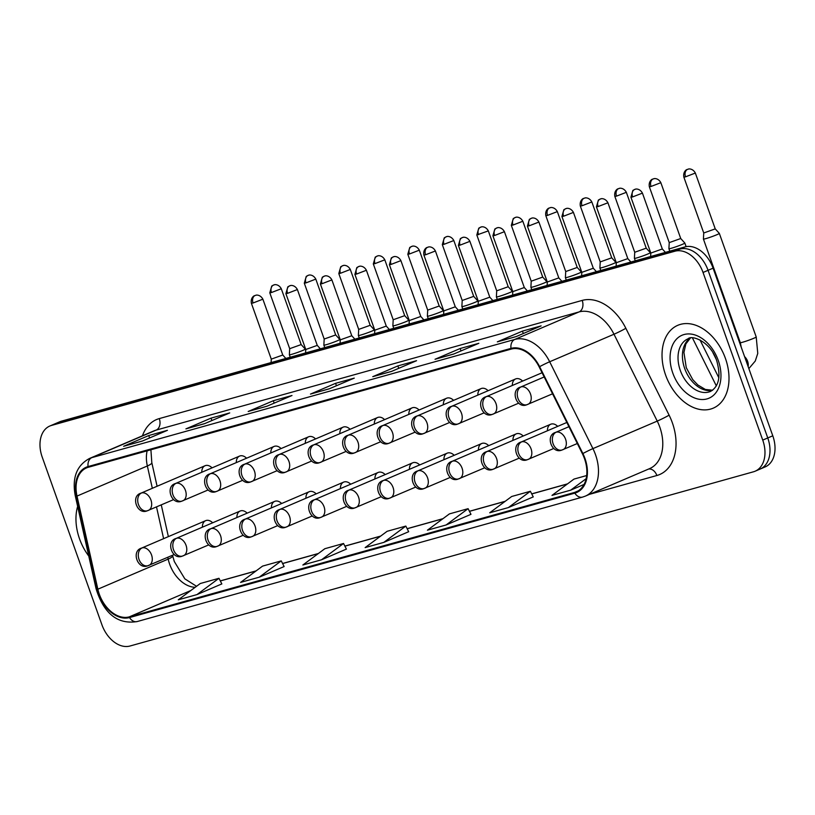 <?xml version="1.0" encoding="UTF-8"?>
<svg xmlns="http://www.w3.org/2000/svg" width="815" height="815" viewBox="0 0 815 815"><rect width="100%" height="100%" fill="white"/><g stroke="black" fill="none" stroke-linecap="round" stroke-linejoin="round"><path stroke-width="1.22" d="M522.609 381.084A9.383 6.439 -113.2 0 0 515.62 378.944A9.383 6.439 -113.2 0 0 512.34 385.475M488.104 390.721A9.383 6.439 -113.2 0 0 481.115 388.582A9.383 6.439 -113.2 0 0 477.835 395.112M453.598 400.359A9.383 6.439 -113.2 0 0 446.61 398.229A9.383 6.439 -113.2 0 0 443.329 404.76M419.093 410.006A9.383 6.439 -113.2 0 0 412.105 407.867A9.383 6.439 -113.2 0 0 408.824 414.397M384.588 419.644A9.383 6.439 -113.2 0 0 377.6 417.514A9.383 6.439 -113.2 0 0 374.319 424.045M350.083 429.291A9.383 6.439 -113.2 0 0 343.095 427.152A9.383 6.439 -113.2 0 0 339.814 433.682M315.578 438.928A9.383 6.439 -113.2 0 0 308.59 436.799A9.383 6.439 -113.2 0 0 305.309 443.329M281.073 448.576A9.383 6.439 -113.2 0 0 274.085 446.437A9.383 6.439 -113.2 0 0 270.804 452.967M246.568 458.213A9.383 6.439 -113.2 0 0 239.579 456.084A9.383 6.439 -113.2 0 0 236.299 462.604M212.063 467.861A9.383 6.439 -113.2 0 0 205.074 465.722A9.383 6.439 -113.2 0 0 201.794 472.252M557.705 426.377A9.383 6.439 -113.2 0 0 550.716 424.238A9.383 6.439 -113.2 0 0 547.436 430.768M523.199 436.015A9.383 6.439 -113.2 0 0 516.211 433.875A9.383 6.439 -113.2 0 0 512.93 440.406M488.694 445.662A9.383 6.439 -113.2 0 0 481.706 443.523A9.383 6.439 -113.2 0 0 478.425 450.053M454.189 455.3A9.383 6.439 -113.2 0 0 447.201 453.16A9.383 6.439 -113.2 0 0 443.92 459.691M419.684 464.937A9.383 6.439 -113.2 0 0 412.696 462.808A9.383 6.439 -113.2 0 0 409.415 469.338M385.179 474.585A9.383 6.439 -113.2 0 0 378.191 472.445A9.383 6.439 -113.2 0 0 374.91 478.976M350.674 484.222A9.383 6.439 -113.2 0 0 343.686 482.093A9.383 6.439 -113.2 0 0 340.415 488.623M316.169 493.87A9.383 6.439 -113.2 0 0 309.18 491.73A9.383 6.439 -113.2 0 0 305.91 498.26M281.664 503.507A9.383 6.439 -113.2 0 0 274.675 501.378A9.383 6.439 -113.2 0 0 271.405 507.908M247.159 513.155A9.383 6.439 -113.2 0 0 240.17 511.015A9.383 6.439 -113.2 0 0 236.9 517.545M212.654 522.792A9.383 6.439 -113.2 0 0 205.665 520.663A9.383 6.439 -113.2 0 0 202.395 527.183M712.921 352.681L716.09 359.028M725.411 358.376A45.049 30.899 -113.2 0 0 677.785 325.307A45.049 30.899 -113.2 0 0 665.621 375.083A45.049 30.899 -113.2 0 0 713.247 408.152A45.049 30.899 -113.2 0 0 725.411 358.376A45.049 30.899 -113.2 0 0 677.785 325.307A45.049 30.899 -113.2 0 0 665.621 375.083A45.049 30.899 -113.2 0 0 713.247 408.152A45.049 30.899 -113.2 0 0 725.411 358.376M77.649 506.41A45.049 30.899 -113.2 0 0 79.544 538.858A45.049 30.899 -113.2 0 0 88.754 556.024A45.049 30.899 -113.2 0 1 79.544 538.858A45.049 30.899 -113.2 0 1 77.649 506.41M584.477 458.611A30.033 20.599 66.8 0 1 576.368 491.802A30.033 20.599 66.8 0 1 574.595 492.423L129.279 616.863A30.033 20.599 66.8 0 1 97.851 589.204L77.007 496.08A30.033 20.599 66.8 0 1 86.563 467.892A30.033 20.599 66.8 0 1 88.326 467.27L511.239 349.085A30.033 20.599 66.8 0 1 539.184 366.933L582.43 453.792A30.033 20.599 66.8 0 1 584.477 458.611M584.976 458.478A30.787 21.119 -113.2 0 0 582.878 453.537L539.622 366.669A30.787 21.119 -113.2 0 0 510.995 348.382L88.071 466.557A30.787 21.119 -113.2 0 0 76.467 496.101L97.311 589.225A30.787 21.119 -113.2 0 0 129.524 617.566L574.85 493.126A30.787 21.119 -113.2 0 0 584.976 458.478M758.5 469.644A28.158 19.316 -113.2 0 0 760.15 469.063L765.173 466.913A28.158 19.316 -113.2 0 0 772.783 435.801L713.084 268.166A28.158 19.316 -113.2 0 0 684.977 246.914L61.522 421.141L56.5 423.291A28.158 19.316 -113.2 0 0 54.85 423.871A28.158 19.316 -113.2 0 1 56.5 423.291L679.955 249.064L56.5 423.291L51.477 425.44A28.158 19.316 -113.2 0 0 49.827 426.021A28.158 19.316 -113.2 0 0 42.217 457.123L101.916 624.769A28.158 19.316 -113.2 0 0 130.023 646.01L753.478 471.793A28.158 19.316 -113.2 0 0 755.128 471.213A28.158 19.316 -113.2 0 0 762.738 440.1L703.039 272.465A28.158 19.316 -113.2 0 0 674.932 251.214L51.477 425.44M713.084 268.166L708.062 270.315A28.158 19.316 -113.2 0 0 679.955 249.064A28.158 19.316 -113.2 0 1 708.062 270.315L767.761 437.95L708.062 270.315L703.039 272.465M760.15 469.063A28.158 19.316 -113.2 0 0 767.761 437.95A28.158 19.316 -113.2 0 1 760.15 469.063L755.128 471.213M196.975 594.593L218.97 578.293L200.286 583.509L178.291 599.809L196.975 594.593L221.833 583.917M284.129 566.547L259.262 577.183L281.257 560.893L284.129 566.547M321.538 559.783L343.533 543.483L324.849 548.709L302.854 565.009L321.538 559.783L346.395 549.106M508.387 507.572L530.382 491.272L511.698 496.488L489.703 512.788L508.387 507.572L533.244 496.895M470.978 514.326L446.111 524.972L468.095 508.672L470.978 514.326M383.824 542.383L405.819 526.082L387.135 531.298L365.14 547.599L383.824 542.383L408.682 531.706M185.912 428.884L211.024 418.136L229.718 412.92L204.596 423.668L185.912 428.884A7.508 5.44 74.4 0 1 186.401 428.71L204.83 423.566M123.625 446.294L148.748 435.536L167.432 430.32L142.309 441.068L123.625 446.294A7.508 5.44 74.4 0 1 124.114 446.121L142.554 440.966M372.761 376.673L397.873 365.925L416.557 360.699L391.445 371.457L372.761 376.673A7.508 5.44 74.4 0 1 373.25 376.499L391.679 371.355M435.037 359.272L460.159 348.514L478.843 343.298L453.721 354.046L435.037 359.272A7.508 5.44 74.4 0 1 435.536 359.099L453.965 353.944M497.323 341.862L522.446 331.114L541.129 325.888L516.007 336.646L497.323 341.862A7.508 5.44 74.4 0 1 497.812 341.689L516.252 336.544M248.188 411.483L273.31 400.736L291.994 395.509L266.872 406.257L248.188 411.483A7.508 5.44 74.4 0 1 248.687 411.31L267.116 406.155M310.474 394.083L335.597 383.325L354.281 378.109L329.158 388.857L310.474 394.083A7.508 5.44 74.4 0 1 310.963 393.91L329.403 388.755M281.257 560.893L262.562 566.109L240.578 582.409L259.262 577.183M468.095 508.672L449.411 513.898L427.427 530.198L446.111 524.972M586.668 475.542L573.984 479.088L551.989 495.388L570.673 490.161L584.039 484.446M335.597 383.325L336.452 385.74M273.31 400.736L274.166 403.14M522.446 331.114L523.301 333.518M460.159 348.514L461.015 350.929M397.873 365.925L398.739 368.329M148.748 435.536L149.603 437.95M211.024 418.136L211.89 420.55M405.819 526.082L408.692 531.737M530.382 491.272L533.265 496.926M570.673 490.161L586.138 478.7M343.533 543.483L346.416 549.137M218.97 578.293L221.843 583.948M61.522 421.141A28.158 19.316 -113.2 0 0 59.872 421.722L49.827 426.021M756.218 336.982A8.445 0.56 -19.6 0 1 751.603 339.162A8.445 0.56 -19.6 0 1 742.974 342.127A8.445 0.56 -19.6 0 1 742.608 342.229A8.445 0.56 -19.6 0 1 740.305 342.646L703.416 239.06A8.445 0.56 -19.6 0 0 703.416 239.06A8.445 0.56 -19.6 0 0 705.729 238.652A8.445 0.56 -19.6 0 0 716.986 234.669A8.445 0.56 -19.6 0 0 719.339 233.396A8.445 0.56 -19.6 0 0 719.329 233.385L756.218 336.982L757.767 353.394L755.261 361.045L748.853 368.604M685.527 176.835L695.348 173.045C692.434 167.686 687.575 169.102 688.573 169.072L687.962 169.214A6.102 4.421 -105.6 0 0 687.565 169.357A6.102 4.421 74.4 0 0 685.527 176.835L683.856 177.13L703.742 232.988L715.234 228.883L719.329 233.385M632.603 196.924L642.434 193.124C639.51 187.776 634.651 189.192 635.659 189.162L635.038 189.304A6.102 4.421 -105.6 0 0 634.641 189.437A6.102 4.421 74.4 0 0 632.603 196.924L630.932 197.22L650.818 253.068L662.31 248.972M668.911 248.687A8.445 0.56 -19.6 0 0 668.911 248.707A8.445 0.56 -19.6 0 0 671.224 248.29A8.445 0.56 -19.6 0 0 682.481 244.306A8.445 0.56 -19.6 0 0 684.834 243.043A8.445 0.56 -19.6 0 0 684.824 243.023L680.729 238.52L669.237 242.626L668.911 248.687M634.406 258.335A8.445 0.56 -19.6 0 0 634.406 258.345A8.445 0.56 -19.6 0 0 636.719 257.937A8.445 0.56 -19.6 0 0 647.976 253.944A8.445 0.56 -19.6 0 0 650.329 252.681A8.445 0.56 -19.6 0 0 650.319 252.67L646.224 248.168L634.732 252.263L634.406 258.335L635.282 260.8M600.777 270.448L599.901 267.992A8.445 0.56 -19.6 0 0 599.901 267.992A8.445 0.56 -19.6 0 0 602.214 267.575A8.445 0.56 -19.6 0 0 613.471 263.591A8.445 0.56 -19.6 0 0 615.824 262.328A8.445 0.56 -19.6 0 0 615.814 262.308L616.272 263.581M582.012 205.757L591.843 201.967C588.919 196.609 584.06 198.025 585.058 198.004L584.447 198.137A6.102 4.421 -105.6 0 0 584.049 198.279A6.102 4.421 74.4 0 0 582.012 205.757L580.341 206.063L600.227 261.91L611.719 257.805L615.814 262.308M566.272 280.085L565.396 277.63A8.445 0.56 -19.6 0 0 565.396 277.63A8.445 0.56 -19.6 0 0 567.709 277.222A8.445 0.56 -19.6 0 0 578.966 273.229A8.445 0.56 -19.6 0 0 581.319 271.965A8.445 0.56 -19.6 0 0 581.309 271.955L581.767 273.219M547.507 215.405L557.338 211.605C554.414 206.256 549.555 207.672 550.563 207.642L549.942 207.784A6.102 4.421 -105.6 0 0 549.544 207.917A6.102 4.421 74.4 0 0 547.507 215.405L545.836 215.7L565.722 271.548L577.214 267.452L581.309 271.955M616.13 266.159L616.313 262.705L627.805 258.61L630.912 262.022M563.593 216.209L573.424 212.409C570.5 207.061 565.641 208.477 566.649 208.446L566.028 208.579A6.102 4.421 -105.6 0 0 565.63 208.721A6.102 4.421 74.4 0 0 563.593 216.209L561.922 216.505L581.808 272.353L593.3 268.257L596.407 271.67M529.088 225.847L538.919 222.057C535.995 216.698 531.136 218.114 532.144 218.084L531.523 218.226A6.102 4.421 -105.6 0 0 531.125 218.369A6.102 4.421 74.4 0 0 529.088 225.847L527.417 226.152L547.303 282L558.795 277.895L561.902 281.307M513.002 225.042L522.833 221.252C519.909 215.893 515.049 217.31 516.058 217.279L515.437 217.422A6.102 4.421 -105.6 0 0 515.039 217.564A6.102 4.421 74.4 0 0 513.002 225.042L511.331 225.347L531.217 281.195L530.891 287.257A8.445 0.56 -19.6 0 0 530.891 287.277A8.445 0.56 -19.6 0 0 533.204 286.86A8.445 0.56 -19.6 0 0 544.461 282.876A8.445 0.56 -19.6 0 0 546.814 281.603A8.445 0.56 -19.6 0 0 546.804 281.593L547.262 282.866M531.217 281.195L542.709 277.09M496.386 296.904A8.445 0.56 -19.6 0 0 496.386 296.915A8.445 0.56 -19.6 0 0 498.699 296.497A8.445 0.56 -19.6 0 0 509.956 292.514A8.445 0.56 -19.6 0 0 512.309 291.25A8.445 0.56 -19.6 0 0 512.299 291.24L508.214 286.737L496.712 290.833L496.386 296.904L497.262 299.37M496.712 290.823L476.826 234.985L488.328 230.889C485.404 225.531 480.544 226.957 481.553 226.927L480.932 227.059A6.102 4.421 -105.6 0 0 480.534 227.202A6.102 4.421 74.4 0 0 478.497 234.689M462.757 309.017L461.881 306.562A8.445 0.56 -19.6 0 0 461.881 306.562A8.445 0.56 -19.6 0 0 464.193 306.145A8.445 0.56 -19.6 0 0 475.451 302.161A8.445 0.56 -19.6 0 0 477.804 300.888A8.445 0.56 -19.6 0 0 477.794 300.878L478.252 302.151M443.992 244.327L453.823 240.537C450.899 235.178 446.039 236.595 447.048 236.564L446.426 236.707A6.102 4.421 -105.6 0 0 446.029 236.849A6.102 4.421 74.4 0 0 443.992 244.327L442.321 244.632L462.207 300.48L473.698 296.375L477.794 300.878M494.583 235.494L504.414 231.694C501.49 226.336 496.63 227.762 497.639 227.731L497.018 227.864A6.102 4.421 -105.6 0 0 496.62 228.006A6.102 4.421 74.4 0 0 494.583 235.494L492.912 235.79L512.808 291.638L524.289 287.532L527.397 290.955M460.078 245.132L469.909 241.342C466.985 235.983 462.125 237.399 463.134 237.369L462.513 237.511A6.102 4.421 -105.6 0 0 462.115 237.654A6.102 4.421 74.4 0 0 460.078 245.132L458.407 245.427L478.303 301.285L489.784 297.18M443.605 314.366L443.788 310.923L455.279 306.817M409.487 253.974L419.318 250.174C416.394 244.816 411.534 246.242 412.543 246.212L411.921 246.344A6.102 4.421 -105.6 0 0 411.524 246.487A6.102 4.421 74.4 0 0 409.487 253.974L407.816 254.27L427.702 310.118L427.376 316.189A8.445 0.56 -19.6 0 0 427.386 316.2A8.445 0.56 -19.6 0 0 429.688 315.782A8.445 0.56 -19.6 0 0 440.946 311.799A8.445 0.56 -19.6 0 0 443.299 310.535A8.445 0.56 -19.6 0 0 443.289 310.515L443.747 311.788M427.702 310.118L439.193 306.012L443.289 310.515M392.871 325.827A8.445 0.56 -19.6 0 0 392.881 325.847A8.445 0.56 -19.6 0 0 395.183 325.43A8.445 0.56 -19.6 0 0 406.44 321.446A8.445 0.56 -19.6 0 0 408.794 320.173A8.445 0.56 -19.6 0 0 408.784 320.163L404.698 315.66L393.197 319.755L392.871 325.827L393.747 328.302M340.476 273.259L350.307 269.459C347.384 264.101 342.524 265.527 343.533 265.496L342.911 265.629A6.102 4.421 -105.6 0 0 342.514 265.772A6.102 4.421 74.4 0 0 340.476 273.259L338.806 273.555L358.702 329.403L358.366 335.474A8.445 0.56 -19.6 0 0 358.376 335.485A8.445 0.56 -19.6 0 0 360.678 335.067A8.445 0.56 -19.6 0 0 371.935 331.084A8.445 0.56 -19.6 0 0 374.289 329.82A8.445 0.56 -19.6 0 0 374.279 329.8L374.737 331.073M358.702 329.403L370.183 325.297M323.861 345.112A8.445 0.56 -19.6 0 0 323.871 345.122A8.445 0.56 -19.6 0 0 326.173 344.714A8.445 0.56 -19.6 0 0 337.43 340.731A8.445 0.56 -19.6 0 0 339.784 339.458A8.445 0.56 -19.6 0 0 339.774 339.447L335.688 334.945L324.187 339.03L323.861 345.112L324.737 347.587M289.356 354.749A8.445 0.56 -19.6 0 0 289.366 354.77A8.445 0.56 -19.6 0 0 291.668 354.352A8.445 0.56 -19.6 0 0 302.925 350.369A8.445 0.56 -19.6 0 0 305.279 349.105A8.445 0.56 -19.6 0 0 305.268 349.085L301.173 344.582L289.692 348.688L289.356 354.749M391.068 264.417L400.899 260.627C397.975 255.268 393.125 256.684 394.124 256.654L393.502 256.796A6.102 4.421 -105.6 0 0 393.105 256.939A6.102 4.421 74.4 0 0 391.068 264.417L389.397 264.712L409.293 320.57L420.774 316.464L423.882 319.877M374.778 330.197L386.269 326.102L389.376 329.525M322.057 283.702L331.888 279.912C328.965 274.553 324.115 275.969 325.114 275.939L324.502 276.081A6.102 4.421 -105.6 0 0 324.095 276.214A6.102 4.421 74.4 0 0 322.057 283.702L320.397 283.997L340.283 339.855L351.764 335.749L354.871 339.162M287.552 293.339L297.383 289.549C294.46 284.19 289.61 285.607 290.609 285.586L289.997 285.719A6.102 4.421 -105.6 0 0 289.59 285.861A6.102 4.421 74.4 0 0 287.552 293.339L285.892 293.645L305.778 349.492L317.259 345.387M253.047 302.986L262.878 299.187C259.954 293.838 255.105 295.254 256.104 295.224L255.492 295.366A6.102 4.421 -105.6 0 0 255.085 295.499A6.102 4.421 74.4 0 0 253.047 302.986L251.387 303.282L271.273 359.13L282.754 355.034L285.861 358.447M97.851 589.204L168.185 559.1A30.033 20.599 -113.2 0 0 169.622 564.092A30.033 20.599 -113.2 0 0 195.182 587.299M167.778 557.297L168.185 559.1A16.891 3.219 -12.6 0 0 172.648 555.738L174.329 561.555L184.842 578.844L196.537 586.291M574.595 492.423L578.029 490.946M142.462 435.791A46.934 32.182 66.8 0 1 159.282 418.594L582.205 300.409A9.383 6.805 74.4 0 1 579.068 311.921L514.764 339.447A37.541 25.744 66.8 0 1 549.677 361.758L592.923 448.617A37.541 25.744 66.8 0 1 595.49 454.638A37.541 25.744 66.8 0 1 585.343 496.121L649.657 468.594A37.541 25.744 -113.2 0 0 659.793 427.121A37.541 25.744 -113.2 0 0 657.236 421.1L613.99 334.231A37.541 25.744 -113.2 0 0 579.068 311.921L156.144 430.106A37.541 25.744 -113.2 0 0 153.943 430.88L89.63 458.407A37.541 25.744 66.8 0 1 91.84 457.633L514.764 339.447A9.383 6.805 74.4 0 0 510.995 348.382M582.878 453.537A9.383 0.571 153.5 0 1 592.923 448.617L657.236 421.1A9.383 0.571 -26.5 0 0 669.105 415.161A46.934 32.182 66.8 0 1 656.87 475.512L589.561 494.318M88.071 466.557A9.383 6.805 -105.6 0 1 91.84 457.633L156.144 430.106A9.383 6.805 74.4 0 0 159.282 418.594M76.467 496.101A9.383 1.793 167.4 0 1 75.214 495.52L96.058 588.644C101.865 607.562 113.458 625.411 137.205 621.55L582.521 497.109A9.383 6.805 -105.6 0 1 574.85 493.126M582.205 300.409A46.934 32.182 66.8 0 1 625.849 328.292A9.383 0.571 -26.5 0 1 613.99 334.231L549.677 361.758A9.383 0.571 153.5 0 0 539.622 366.669M97.311 589.225A9.383 1.793 167.4 0 1 96.058 588.644M129.524 617.566A9.383 6.805 74.4 0 0 137.205 621.55M625.849 328.292L669.105 415.161M762.738 440.1L772.783 435.801M674.932 251.214L684.977 246.914M656.87 475.512A9.383 6.805 74.4 0 0 648.638 469.032M147.128 450.838A30.033 20.599 -113.2 0 0 147.342 465.976L152.334 488.297M77.007 496.08L147.342 465.976A16.891 3.219 -12.6 0 0 151.804 462.614L157.091 486.26M156.511 506.93L163.611 538.664M129.279 616.863L190.853 590.508M220.325 580.963L255.951 571.009M282.611 563.562L318.237 553.609M344.898 546.162L380.524 536.199M407.174 528.752L442.8 518.798M469.46 511.351L505.086 501.398M531.747 493.941L567.372 483.988M716.344 385.923L692.455 337.94M577.315 443.523L561.892 450.043A9.383 6.805 -105.6 0 0 562.503 449.819A9.383 6.439 -113.2 0 0 563.053 449.625A9.383 6.439 -113.2 0 0 565.59 439.254A9.383 6.439 -113.2 0 0 556.227 432.174A9.383 6.805 74.4 0 0 553.079 443.686A9.383 6.805 -105.6 0 0 561.892 450.043C551.735 454.505 544.97 435.21 555.667 432.368A9.383 6.439 -113.2 0 1 556.227 432.174M748.129 366.567A8.445 5.797 -113.2 0 0 747.589 361.269A8.445 5.797 -113.2 0 0 744.594 356.654M552.56 393.808L526.796 404.749A9.383 6.805 -105.6 0 0 527.407 404.525A9.383 6.439 -113.2 0 0 527.957 404.332A9.383 6.439 -113.2 0 0 530.494 393.961A9.383 6.439 -113.2 0 0 521.121 386.88A9.383 6.805 74.4 0 0 517.983 398.392A9.383 6.805 -105.6 0 0 526.796 404.749C516.639 409.212 509.874 389.916 520.571 387.074A9.383 6.439 -113.2 0 1 521.121 386.88M553.721 448.495L527.386 459.68A9.383 6.805 -105.6 0 0 527.998 459.466A9.383 6.439 -113.2 0 0 528.548 459.273A9.383 6.439 -113.2 0 0 531.085 448.902A9.383 6.439 -113.2 0 0 521.722 441.822A9.383 6.805 74.4 0 0 518.585 453.334A9.383 6.805 -105.6 0 0 527.386 459.68C517.23 464.143 510.465 444.847 521.162 442.015A9.383 6.439 -113.2 0 1 521.722 441.822M651.022 186.472L660.843 182.682C657.929 177.324 653.07 178.74 654.068 178.719L653.457 178.852A6.102 4.421 -105.6 0 0 653.059 178.994A6.102 4.421 74.4 0 0 651.022 186.472L649.351 186.778L669.237 242.626M519.216 458.142L492.881 469.318A9.383 6.805 -105.6 0 0 493.493 469.104A9.383 6.439 -113.2 0 0 494.053 468.91A9.383 6.439 -113.2 0 0 496.579 458.539A9.383 6.439 -113.2 0 0 487.217 451.459A9.383 6.805 74.4 0 0 484.079 462.971A9.383 6.805 -105.6 0 0 492.881 469.318C482.724 473.79 475.96 454.495 486.657 451.653A9.383 6.439 -113.2 0 1 487.217 451.459M616.517 196.12L626.348 192.32C623.424 186.971 618.565 188.387 619.563 188.357L618.952 188.499A6.102 4.421 -105.6 0 0 618.554 188.632A6.102 4.421 74.4 0 0 616.517 196.12L614.846 196.415L634.732 252.263M484.711 467.779L458.376 478.965A9.383 6.805 -105.6 0 0 458.988 478.751A9.383 6.439 -113.2 0 0 459.548 478.558A9.383 6.439 -113.2 0 0 462.074 468.187A9.383 6.439 -113.2 0 0 452.712 461.107A9.383 6.805 74.4 0 0 449.574 472.608A9.383 6.805 -105.6 0 0 458.376 478.965C448.219 483.427 441.455 464.132 452.152 461.3A9.383 6.439 -113.2 0 1 452.712 461.107M450.206 477.427L423.871 488.603A9.383 6.805 -105.6 0 0 424.483 488.389A9.383 6.439 -113.2 0 0 425.043 488.195A9.383 6.439 -113.2 0 0 427.569 477.824A9.383 6.439 -113.2 0 0 418.207 470.744A9.383 6.805 74.4 0 0 415.069 482.256A9.383 6.805 -105.6 0 0 423.871 488.603C413.714 493.075 406.95 473.78 417.657 470.938A9.383 6.439 -113.2 0 1 418.207 470.744M598.098 206.562L607.929 202.772C605.005 197.413 600.146 198.829 601.154 198.799L600.533 198.942A6.102 4.421 -105.6 0 0 600.135 199.084A6.102 4.421 74.4 0 0 598.098 206.562L596.427 206.867L616.313 262.715M518.625 403.201L492.291 414.387A9.383 6.805 -105.6 0 0 492.902 414.173A9.383 6.439 -113.2 0 0 493.452 413.979A9.383 6.439 -113.2 0 0 495.989 403.608A9.383 6.439 -113.2 0 0 486.616 396.528A9.383 6.805 74.4 0 0 483.478 408.03A9.383 6.805 -105.6 0 0 492.291 414.387C482.134 418.849 475.369 399.554 486.066 396.722A9.383 6.439 -113.2 0 1 486.616 396.528M484.12 412.848L457.786 424.024A9.383 6.805 -105.6 0 0 458.397 423.81A9.383 6.439 -113.2 0 0 458.947 423.617A9.383 6.439 -113.2 0 0 461.484 413.246A9.383 6.439 -113.2 0 0 452.111 406.165A9.383 6.805 74.4 0 0 448.973 417.677A9.383 6.805 -105.6 0 0 457.786 424.024C447.629 428.496 440.864 409.201 451.561 406.359A9.383 6.439 -113.2 0 1 452.111 406.165M449.615 422.486L423.28 433.672A9.383 6.805 -105.6 0 0 423.892 433.458A9.383 6.439 -113.2 0 0 424.442 433.264A9.383 6.439 -113.2 0 0 426.978 422.893A9.383 6.439 -113.2 0 0 417.606 415.803A9.383 6.805 74.4 0 0 414.468 427.315A9.383 6.805 -105.6 0 0 423.28 433.672C413.123 438.134 406.359 418.839 417.056 416.007A9.383 6.439 -113.2 0 1 417.606 415.803M690.183 338.154A28.607 19.621 -113.2 0 0 684.702 368.543A28.607 19.621 -113.2 0 0 712.514 390.314M688.023 338.816A28.607 19.621 -113.2 0 0 680.301 370.418A28.607 19.621 -113.2 0 0 710.537 391.414C719.024 386.453 721.071 376.204 716.701 360.658C710.517 341.393 691.691 334.7 688.023 338.816M672.793 373.076A34.24 23.482 -113.2 0 0 706.982 398.912A34.24 23.482 -113.2 0 0 718.239 360.383A34.24 23.482 -113.2 0 0 684.06 334.537A34.24 23.482 -113.2 0 0 672.793 373.076M415.701 487.064L389.366 498.25A9.383 6.805 -105.6 0 0 389.978 498.036A9.383 6.439 -113.2 0 0 390.538 497.843A9.383 6.439 -113.2 0 0 393.064 487.472A9.383 6.439 -113.2 0 0 383.702 480.381A9.383 6.805 74.4 0 0 380.564 491.893A9.383 6.805 -105.6 0 0 389.366 498.25C379.209 502.712 372.445 483.417 383.152 480.575A9.383 6.439 -113.2 0 1 383.702 480.381M381.196 496.712L354.861 507.888A9.383 6.805 -105.6 0 0 355.472 507.674A9.383 6.439 -113.2 0 0 356.033 507.48A9.383 6.439 -113.2 0 0 358.559 497.109A9.383 6.439 -113.2 0 0 349.197 490.029A9.383 6.805 74.4 0 0 346.059 501.541A9.383 6.805 -105.6 0 0 354.861 507.888C344.704 512.36 337.94 493.055 348.647 490.223A9.383 6.439 -113.2 0 1 349.197 490.029M346.691 506.349L320.356 517.535A9.383 6.805 -105.6 0 0 320.978 517.311A9.383 6.439 -113.2 0 0 321.528 517.118A9.383 6.439 -113.2 0 0 324.064 506.757A9.383 6.439 -113.2 0 0 314.692 499.666A9.383 6.805 74.4 0 0 311.554 511.178A9.383 6.805 -105.6 0 0 320.356 517.535C310.199 521.997 303.435 502.702 314.142 499.86A9.383 6.439 -113.2 0 1 314.692 499.666M415.11 432.133L388.775 443.309A9.383 6.805 -105.6 0 0 389.387 443.095A9.383 6.439 -113.2 0 0 389.937 442.902A9.383 6.439 -113.2 0 0 392.473 432.531A9.383 6.439 -113.2 0 0 383.101 425.45A9.383 6.805 74.4 0 0 379.963 436.962A9.383 6.805 -105.6 0 0 388.775 443.309C378.618 447.781 371.854 428.486 382.551 425.644A9.383 6.439 -113.2 0 1 383.101 425.45M380.605 441.771L354.27 452.957A9.383 6.805 -105.6 0 0 354.882 452.743A9.383 6.439 -113.2 0 0 355.432 452.539A9.383 6.439 -113.2 0 0 357.968 442.178A9.383 6.439 -113.2 0 0 348.606 435.088A9.383 6.805 74.4 0 0 345.458 446.6A9.383 6.805 -105.6 0 0 354.27 452.957C344.113 457.419 337.349 438.124 348.046 435.281A9.383 6.439 -113.2 0 1 348.606 435.088M425.573 254.779L435.404 250.979C432.48 245.621 427.62 247.047 428.629 247.016L428.007 247.149A6.102 4.421 -105.6 0 0 427.61 247.291A6.102 4.421 74.4 0 0 425.573 254.779L423.902 255.075L443.798 310.923M346.1 451.418L319.765 462.594A9.383 6.805 -105.6 0 0 320.377 462.38A9.383 6.439 -113.2 0 0 320.927 462.187A9.383 6.439 -113.2 0 0 323.463 451.816A9.383 6.439 -113.2 0 0 314.101 444.735A9.383 6.805 74.4 0 0 310.963 456.247A9.383 6.805 -105.6 0 0 319.765 462.594C309.608 467.066 302.844 447.761 313.541 444.929A9.383 6.439 -113.2 0 1 314.101 444.735M312.186 515.997L285.851 527.173A9.383 6.805 -105.6 0 0 286.473 526.959A9.383 6.439 -113.2 0 0 287.023 526.765A9.383 6.439 -113.2 0 0 289.559 516.394A9.383 6.439 -113.2 0 0 280.187 509.314A9.383 6.805 74.4 0 0 277.049 520.826A9.383 6.805 -105.6 0 0 285.851 527.173C275.694 531.635 268.93 512.34 279.637 509.507A9.383 6.439 -113.2 0 1 280.187 509.314M277.681 525.634L251.346 536.82A9.383 6.805 -105.6 0 0 251.967 536.596A9.383 6.439 -113.2 0 0 252.518 536.402A9.383 6.439 -113.2 0 0 255.054 526.032A9.383 6.439 -113.2 0 0 245.682 518.951A9.383 6.805 74.4 0 0 242.544 530.463A9.383 6.805 -105.6 0 0 251.346 536.82C241.189 541.282 234.425 521.987 245.132 519.145A9.383 6.439 -113.2 0 1 245.682 518.951M374.981 263.612L384.812 259.822C381.889 254.463 377.029 255.879 378.038 255.849L377.416 255.992A6.102 4.421 -105.6 0 0 377.019 256.134A6.102 4.421 74.4 0 0 374.981 263.612L373.311 263.907L393.207 319.765M243.176 535.272L216.841 546.457A9.383 6.805 -105.6 0 0 217.462 546.244A9.383 6.439 -113.2 0 0 218.013 546.05A9.383 6.439 -113.2 0 0 220.549 535.679A9.383 6.439 -113.2 0 0 211.177 528.599A9.383 6.805 74.4 0 0 208.039 540.111A9.383 6.805 -105.6 0 0 216.841 546.457C206.684 550.92 199.92 531.625 210.627 528.792A9.383 6.439 -113.2 0 1 211.177 528.599M208.671 544.919L182.336 556.105A9.383 6.805 -105.6 0 0 182.957 555.881A9.383 6.439 -113.2 0 0 183.507 555.687A9.383 6.439 -113.2 0 0 186.044 545.317A9.383 6.439 -113.2 0 0 176.672 538.236A9.383 6.805 74.4 0 0 173.534 549.748A9.383 6.805 -105.6 0 0 182.336 556.105C172.179 560.567 165.414 541.272 176.121 538.43A9.383 6.439 -113.2 0 1 176.672 538.236M305.971 282.897L315.802 279.107C312.879 273.748 308.019 275.164 309.028 275.134L308.406 275.276A6.102 4.421 -105.6 0 0 308.009 275.419A6.102 4.421 74.4 0 0 305.971 282.897L304.301 283.192L324.197 339.05M174.166 554.557L147.831 565.742A9.383 6.805 -105.6 0 0 148.452 565.529A9.383 6.439 -113.2 0 0 149.002 565.335A9.383 6.439 -113.2 0 0 151.539 554.964A9.383 6.439 -113.2 0 0 142.167 547.884A9.383 6.805 74.4 0 0 139.029 559.396A9.383 6.805 -105.6 0 0 147.831 565.742C137.674 570.205 130.909 550.909 141.616 548.077A9.383 6.439 -113.2 0 1 142.167 547.884M271.466 292.534L281.297 288.744C278.373 283.386 273.524 284.812 274.523 284.781L273.901 284.914A6.102 4.421 -105.6 0 0 273.504 285.056A6.102 4.421 74.4 0 0 271.466 292.534L269.796 292.84L289.692 348.688M311.595 461.056L285.26 472.242A9.383 6.805 -105.6 0 0 285.871 472.017A9.383 6.439 -113.2 0 0 286.432 471.824A9.383 6.439 -113.2 0 0 288.958 461.463A9.383 6.439 -113.2 0 0 279.596 454.373A9.383 6.805 74.4 0 0 276.458 465.885A9.383 6.805 -105.6 0 0 285.26 472.242C275.103 476.704 268.339 457.409 279.036 454.566A9.383 6.439 -113.2 0 1 279.596 454.373M356.562 274.054L366.393 270.264C363.47 264.906 358.62 266.332 359.619 266.301L359.007 266.434A6.102 4.421 -105.6 0 0 358.6 266.576A6.102 4.421 74.4 0 0 356.562 274.054L354.902 274.36L374.788 330.207L374.594 333.651M277.09 470.703L250.755 481.879A9.383 6.805 -105.6 0 0 251.366 481.665A9.383 6.439 -113.2 0 0 251.927 481.471A9.383 6.439 -113.2 0 0 254.453 471.101A9.383 6.439 -113.2 0 0 245.091 464.02A9.383 6.805 74.4 0 0 241.953 475.532A9.383 6.805 -105.6 0 0 250.755 481.879C240.598 486.341 233.834 467.046 244.531 464.214A9.383 6.439 -113.2 0 1 245.091 464.02M242.585 480.341L216.25 491.527A9.383 6.805 -105.6 0 0 216.861 491.302A9.383 6.439 -113.2 0 0 217.422 491.109A9.383 6.439 -113.2 0 0 219.948 480.738A9.383 6.439 -113.2 0 0 210.586 473.658A9.383 6.805 74.4 0 0 207.448 485.17A9.383 6.805 -105.6 0 0 216.25 491.527C206.093 495.989 199.329 476.694 210.036 473.851A9.383 6.439 -113.2 0 1 210.586 473.658M208.08 489.978L181.745 501.164A9.383 6.805 -105.6 0 0 182.356 500.95A9.383 6.439 -113.2 0 0 182.917 500.756A9.383 6.439 -113.2 0 0 185.443 490.386A9.383 6.439 -113.2 0 0 176.081 483.305A9.383 6.805 74.4 0 0 172.943 494.817A9.383 6.805 -105.6 0 0 181.745 501.164C171.588 505.626 164.824 486.331 175.531 483.499A9.383 6.439 -113.2 0 1 176.081 483.305M173.575 499.626L147.24 510.811A9.383 6.805 -105.6 0 0 147.861 510.587A9.383 6.439 -113.2 0 0 148.412 510.394A9.383 6.439 -113.2 0 0 150.938 500.023A9.383 6.439 -113.2 0 0 141.576 492.943A9.383 6.805 74.4 0 0 138.438 504.454A9.383 6.805 -105.6 0 0 147.24 510.811C137.083 515.274 130.319 495.978 141.026 493.136A9.383 6.439 -113.2 0 1 141.576 492.943M89.63 458.407C76.763 465.304 71.954 477.672 75.214 495.52M582.521 497.109L585.343 496.121M150.907 449.778L151.804 462.614M161.268 504.893L168.369 536.627M220.295 580.891L256.124 570.877M282.581 563.491L318.41 553.477M344.857 546.091L380.697 536.076M407.143 528.68L442.973 518.666M469.42 511.28L505.259 501.266M531.706 493.87L567.546 483.855M700.004 339.937L718.871 377.814M703.742 232.978L703.416 239.05M740.305 342.646L741.263 347.302M568.931 426.693L555.667 432.368M695.348 173.045L715.244 228.893M683.856 177.13C682.746 170.946 687.636 169.062 686.77 169.683L687.962 169.214M650.818 253.068L650.635 256.511M642.434 193.124L662.32 248.983L665.417 252.385M630.932 197.22L632.878 190.404L635.038 189.304M544.175 376.968L520.571 387.074M669.787 251.163L668.911 248.707M566.832 422.465L521.162 442.015M686.118 246.65L684.834 243.043M660.843 182.682L680.739 238.53M649.351 186.778C648.241 180.584 653.131 178.699 652.265 179.32L653.457 178.852M550.716 424.238L486.657 451.653M650.778 253.934L650.329 252.681M626.348 192.32L646.234 248.178M614.846 196.415C613.736 190.231 618.626 188.346 617.76 188.968L618.952 188.499M600.227 261.9L599.901 267.972M516.211 433.875L452.152 461.3M591.843 201.967L611.729 257.815M580.341 206.063C579.231 199.869 584.121 197.984 583.255 198.605L584.447 198.137M565.722 271.548L565.396 277.62M481.706 443.523L417.657 470.938M557.338 211.605L577.224 267.463M545.836 215.7C544.726 209.506 549.626 207.631 548.75 208.253L549.942 207.784M607.929 202.772L627.815 258.62M596.427 206.867L598.373 200.052L600.533 198.942M542.077 372.75L486.066 396.722M581.808 272.353L581.625 275.796M573.424 212.409L593.31 268.267M561.922 216.505L563.868 209.689L566.028 208.579M515.62 378.944L451.561 406.359M547.303 281.99L547.12 285.444M538.919 222.057L558.805 277.905M527.417 226.152L529.363 219.337L531.523 218.226M481.115 388.582L417.056 416.007M712.636 390.222L705.372 389.458L697.844 384.975L692.76 379.627L686.271 367.697L683.928 352.447L685.873 343.91L690.336 338.123M531.767 289.733L530.891 287.277M447.201 453.16L383.152 480.575M522.833 221.252L542.719 277.1L546.804 281.593M511.331 225.347L513.277 218.532L515.437 217.422M412.696 462.808L348.647 490.223M512.757 292.504L512.309 291.25M488.328 230.889L508.214 286.748M476.826 234.985L478.772 228.169L480.932 227.059M462.207 300.47L461.881 306.542M378.191 472.445L314.142 499.86M453.823 240.537L473.709 296.385M442.321 244.632L444.267 237.817L446.426 236.707M512.798 291.638L512.615 295.081M504.414 231.694L524.3 287.542M492.912 235.79L494.858 228.974L497.018 227.864M446.61 398.229L382.551 425.644M478.293 301.275L478.11 304.728M469.909 241.342L489.795 297.19L492.892 300.592M458.407 245.427L460.353 238.612L462.513 237.511M412.105 407.867L348.046 435.281M435.404 250.979L455.29 306.827L458.387 310.24M423.902 255.075C422.791 248.881 427.692 247.006 426.826 247.628L428.007 247.149M377.6 417.514L313.541 444.929M428.252 318.655L427.386 316.2M343.686 482.093L279.637 509.507M419.318 250.174L439.204 306.022M407.816 254.27L409.762 247.454L411.921 246.344M309.18 491.73L245.132 519.145M409.242 321.436L408.794 320.173M384.812 259.822L404.698 315.67M373.311 263.907L375.257 257.092L377.416 255.992M359.242 337.94L358.376 335.485M274.675 501.378L210.627 528.792M350.307 269.459L370.193 325.307L374.279 329.8M338.806 273.555L340.752 266.739L342.911 265.629M240.17 511.015L176.121 538.43M340.232 340.721L339.784 339.458M315.802 279.107L335.688 334.955M304.301 283.192L306.246 276.377L308.406 275.276M290.232 357.225L289.366 354.77M205.665 520.663L141.616 548.077M305.727 350.358L305.279 349.105M281.297 288.744L301.183 344.592M269.796 292.84L271.741 286.024L273.901 284.914M409.283 320.56L409.099 324.013M400.899 260.627L420.785 316.475M389.397 264.712L391.343 257.897L393.502 256.796M343.095 427.152L279.036 454.566M366.393 270.264L386.279 326.112M354.902 274.36L356.838 267.544L359.007 266.434M308.59 436.799L244.531 464.214M340.273 339.845L340.089 343.288M331.888 279.912L351.774 335.76M320.397 283.997L322.332 277.181L324.502 276.081M274.085 446.437L210.036 473.851M305.778 349.482L305.584 352.936M297.383 289.549L317.269 345.397L320.366 348.81M285.892 293.645L287.827 286.829L289.997 285.719M239.579 456.084L175.531 483.499M271.273 359.13L271.079 362.573M262.878 299.187L282.764 355.045M251.387 303.282C250.276 297.098 255.166 295.213 254.3 295.835L255.492 295.366M205.074 465.722L141.026 493.136"/></g></svg>
